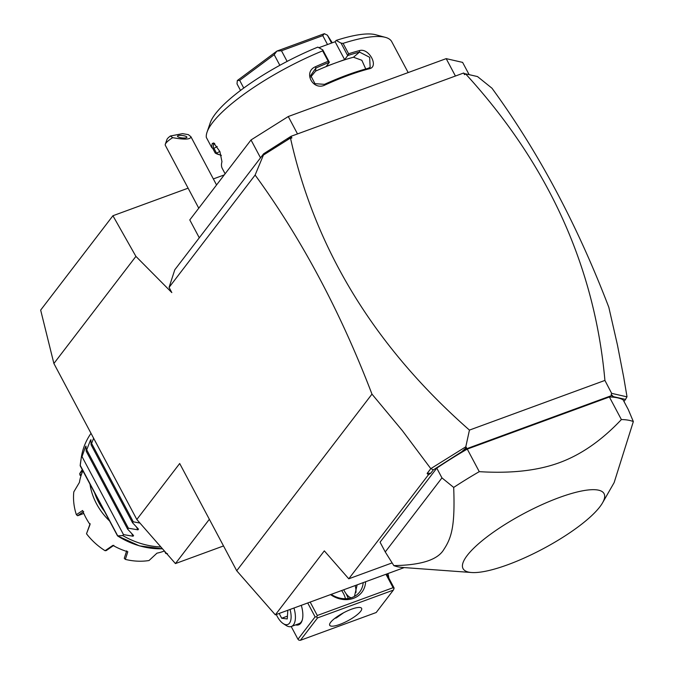 <?xml version="1.0" encoding="UTF-8"?>
<svg xmlns="http://www.w3.org/2000/svg" width="674" height="674" viewBox="0 0 674 674"><rect width="100%" height="100%" fill="white"/><g stroke="black" fill="none" stroke-linecap="round" stroke-linejoin="round"><path stroke-width="1.01" d="M223.524 545.948L175.434 563.582L136.822 519.486L53.886 363.497L40.659 310.099L112.92 215.739L188.113 188.172M53.886 363.497L135.912 256.381L171.819 292.592L169.064 287.419L174.785 269.785L260.526 157.834L251.014 139.965L288.27 116.526L446.18 58.638L462.608 62.387L469.138 74.654M623.972 401.46L625.531 399.421L613.441 396.666L611.689 395.554L466.181 448.901L433.298 469.904L430.77 473.199L427.139 473.426L430.796 468.641L402.42 430.72L371.972 394.13C340.345 311.498 301.388 238.478 255.117 175.055L169.064 287.419M371.972 394.13L236.717 570.752L179.688 463.51L136.822 519.486M625.531 399.421L627.005 396.708L623.686 377.154L617.451 345.021L608.824 307.293C577.197 224.661 538.248 151.633 491.978 88.218L477.504 76.566L465.776 73.887L464.512 74.637L463.645 73.011L464.656 73.727M255.117 175.055L263.416 155.062L263.618 153.79L260.526 157.834M199.285 237.804L189.782 219.926L251.014 139.965M455.43 76.027L446.18 58.638M297.52 133.924L288.27 116.526M343.074 43.363A104.571 26.269 -28 0 1 385.376 37.356L375.671 34.745A96.963 24.365 -28 0 0 336.141 40.415L341.078 43.144L343.074 43.363L348.61 53.768A104.571 26.269 -28 0 1 359.596 50.558C369.04 47.728 379.26 66.945 369.268 68.756A104.571 26.269 152 0 0 348.298 75.404A104.571 26.269 152 0 0 325.112 84.941L324.48 84.343A103.434 25.983 -28 0 1 368.156 68.335L369.268 68.756M385.376 37.356A104.571 26.269 -28 0 1 391.746 41.695L408.166 72.573M341.078 43.144L347.7 55.605L348.61 53.768M336.141 40.415L335.121 41.746L344.625 59.624L347.7 55.605M347.843 55.512A103.434 25.983 -28 0 1 359.52 52.083L369.655 57.307L370.152 67.316L368.156 68.335M344.625 59.624L335.467 62.977A93.164 23.405 -28 0 1 353.462 57.231L361.854 60.289L365.746 68.975M359.596 50.558L359.52 52.083L353.462 57.231M325.112 84.941C313.014 91.234 302.794 72.008 315.44 66.743A104.571 26.269 -28 0 1 328.171 61.258L322.644 50.853L322.762 49.859L317.825 47.129A96.963 24.365 -28 0 0 210.305 122.668L207.044 132.18A104.571 26.269 -28 0 1 322.644 50.853M221.165 155.205L221.005 155.155A103.434 25.983 -28 0 1 220.432 155.012L218.974 154.616A104.571 26.269 -28 0 1 215.208 153.015L212.622 148.162M221.291 155.652L219.834 154.843M207.044 132.18A104.571 26.269 -28 0 0 206.32 137.403L211.855 147.8A104.571 26.269 -28 0 1 212.293 143.486L213.734 142.964L219.884 151.557L221.965 161.684A104.571 26.269 152 0 0 222.285 168.475L225.116 173.791M315.44 66.743L315.845 68.091A103.434 25.983 -28 0 1 329.316 62.311L328.171 61.258M310.722 76.988L315.651 71.099A93.164 23.405 -28 0 1 335.467 62.977L326.309 66.338L329.316 62.311M329.384 62.32L322.762 49.859M211.855 147.8L213.54 148.507L217.213 146.528M212.293 143.486L213.818 144L214.467 143.41M213.422 148.533A103.434 25.983 -28 0 1 213.818 144L214.72 143.613M220.432 155.012A103.434 25.983 -28 0 1 216.464 153.268L215.208 153.015M219.825 151.423L216.464 153.268M216.548 153.183L213.944 148.288M335.121 41.746L318.869 47.702M327.513 44.535L322.77 35.629L324.278 33.708A57.037 14.331 -28 0 1 324.363 33.7L327.387 35.183L332.282 42.791M331.574 43.052L327.387 35.183M287.132 61.401L281.479 50.769L322.77 35.629M279.836 65.311L274.192 54.687L276.888 51.106A57.037 14.331 152 0 1 277.014 51.039L324.278 33.708M281.479 50.769L277.014 51.039M243.752 88.05L239.674 80.375L274.192 54.687M240.517 90.451L237.012 83.854L237.332 80.56A57.037 14.331 152 0 1 237.374 80.501L276.888 51.106M239.674 80.375L237.374 80.501M324.48 84.343L314.977 83.677L310.689 75.488L315.845 68.091L315.651 71.099M263.618 153.79L291.033 136.3L463.645 73.011M464.512 74.637L464.251 73.668L465.776 73.887M626.955 396.843L611.638 393.346L604.915 380.422C594.67 266.584 548.324 164.49 465.852 74.148M404.232 567.584L275.329 614.848L236.717 570.752M275.329 614.848L324.32 550.869L348.77 578.798L428.378 474.841L427.139 473.426M430.796 468.641L465.793 446.82L469.441 430.096C375.03 347.11 315.398 249.886 290.561 138.414L289.854 137.606L291.901 137.926L290.561 138.414M263.416 155.062L290.022 138.322M433.298 469.904L431.065 468.657M430.77 473.199L428.378 474.841M392.116 562.908L348.77 578.798M602.522 502.88L614.14 482.609L633.341 421.57L628.286 409.573L623.105 399.825A142.593 35.823 152 0 0 609.38 396.978L467.267 449.086A142.593 35.823 152 0 0 436.769 468.144L380.06 542.191L385.25 551.939L393.827 565.604A142.593 35.823 152 0 0 402.884 567.483L471.556 572.512A79.852 20.06 -28 0 1 479.795 542.688A79.852 20.06 -28 0 1 559.268 497.547A79.852 20.06 -28 0 1 602.522 502.88A79.852 20.06 -28 0 1 507.825 564.719A79.852 20.06 -28 0 1 471.556 572.512M469.441 430.096L604.915 380.422M465.793 446.82L466.45 447.502L466.181 448.901M613.441 396.666L611.166 394.45L611.689 395.554M611.166 394.45L611.638 393.346M460.721 452.65L466.45 447.502M291.033 136.3L291.901 137.926M287.191 138.962L289.854 137.606M385.25 551.939L441.959 477.891L453.695 487.428A142.593 35.823 -28 0 1 479.273 471.657L467.267 449.086M479.273 471.657C511.01 473.637 537.717 470.646 559.403 462.676C581.114 454.731 601.772 440.358 621.386 419.557L609.38 396.978M633.341 421.57A142.593 35.823 152 0 0 621.386 419.557M441.959 477.891L436.769 468.144M453.695 487.428C455.076 524.953 451.984 537.22 443.854 549.462C437.83 559.799 421.149 565.174 393.827 565.604M209.353 519.292L175.434 563.582M307.723 602.969L315.112 616.862L297.967 639.255L298.877 640.174L300.41 640.3L376.202 612.514L393.346 590.121L317.555 617.906L316.637 616.988L317.302 615.488L310.166 602.067M297.967 639.255L291.202 626.525M301.295 605.319A19.967 9.31 69.9 0 1 302.188 620.324A19.967 9.31 69.9 0 1 300.815 623.147A19.967 9.31 69.9 0 1 295.616 624.916M315.112 616.862L316.637 616.988M385.966 574.282L393.094 587.694L317.302 615.488M365.62 581.738A24.719 20.961 -142.6 0 1 353.471 598.344A24.719 20.961 -142.6 0 1 330.513 594.611M393.094 587.694L394.012 588.621L394.063 587.913L386.674 574.021M317.555 617.906L300.41 640.3M339.839 624.41A18.063 4.541 -28 0 1 329.704 625.287A18.063 4.541 -28 0 1 351.474 609.212A18.063 4.541 -28 0 1 361.601 608.327A18.063 4.541 -28 0 1 339.839 624.41M393.346 590.121L394.012 588.621M334.776 618.378L336.377 617.906L343.63 612.742M357.127 584.855L354.524 596.094L354.962 596.111M348.348 598.461L346.175 593.811M343.757 589.758A13.312 6.209 -110.1 0 0 344.296 590.837A13.312 6.209 69.9 0 0 349.41 596.987A13.312 6.209 69.9 0 0 351.171 597.796M345.459 598.714A22.815 19.352 37.4 0 0 341.608 590.542M363.176 582.631A22.815 19.352 -142.6 0 1 359.739 591.89A22.815 19.352 -142.6 0 1 351.997 597.518A22.815 19.352 -142.6 0 1 331.22 594.35M355.19 585.563A13.312 6.209 69.9 0 1 355.956 592.471M387.938 573.557A15.923 7.431 69.9 0 1 388.864 578.14M302.331 619.819A19.015 8.863 69.9 0 1 301.168 622.043A19.015 8.863 69.9 0 1 299.079 623.644L291.379 626.466A19.015 8.863 69.9 0 1 286.003 625.396L283.248 623.61A15.923 7.431 69.9 0 1 277.14 616.255A15.923 7.431 -110.1 0 1 276.273 614.494M293.965 608.007A19.015 8.863 69.9 0 1 291.379 626.466M290.031 609.448A15.923 7.431 69.9 0 1 283.248 623.61M287.823 610.265L287.25 618.943L281.698 618.243L279.146 613.441M281.698 618.243L287.436 616.146M165.298 144.295L166.933 139.543A9.503 2.384 -28 0 1 170.421 135.996L172.696 137.673A13.312 3.345 152 0 0 168.39 140.706A13.312 3.345 152 0 0 165.298 144.295A13.312 3.345 152 0 0 165.307 145.281L198.763 208.199M170.421 135.996L182.553 133.646L188.358 134.64L190.894 136.704L216.556 184.962M172.696 137.673C184.769 139.838 190.835 139.51 190.894 136.704M185.771 137.892A4.752 1.222 6.4 0 0 186.917 137.243A4.752 1.222 6.4 0 0 183.909 135.752A4.752 1.222 6.4 0 0 178.627 135.533A4.752 1.222 6.4 0 0 177.473 136.173A4.752 1.222 6.4 0 0 180.48 137.673A4.752 1.222 6.4 0 0 185.771 137.892M213.338 178.922L224.248 174.92M135.912 256.381L112.92 215.739M160.892 546.976A76.052 64.502 -142.6 0 1 122.752 535.56L117.529 535.881A73.373 62.227 37.4 0 0 162.476 548.771M131.599 533.471L133.056 536.226L133.578 535.552L133.056 536.226L123.485 534.6L82.017 456.61L81.284 457.562A76.052 64.502 -142.6 0 1 91.024 433.348M81.284 457.562L80.198 465.785L117.529 535.881M117.63 535.94L139.451 545.881L162.493 548.796M104.327 511.17A58.941 49.994 -142.6 0 1 94.672 492.997M164.422 550.995A60.837 51.603 -142.6 0 1 164.026 551.147A60.837 51.603 -142.6 0 1 156.958 553.169L149.03 560.532A60.837 51.603 37.4 0 1 125.339 559.386L124.269 558.299L126.518 551.357M82.885 470.848A60.837 51.603 37.4 0 0 79.422 482.424L73.803 491.894A60.837 51.603 37.4 0 0 76.373 514.709L82.582 510.488A60.837 51.603 37.4 0 0 90.046 524.524L86.508 533.766A60.837 51.603 37.4 0 0 105.077 550.709L112.887 545.367A60.837 51.603 37.4 0 0 127.807 551.753L125.339 559.386M82.295 469.719A60.837 51.603 37.4 0 0 79.734 473.62L82.599 470.309M109.508 520.918A60.837 51.603 -142.6 0 1 89.996 484.218M86.508 533.766L90.131 523.698M113.839 545.333L106.248 550.582L105.077 550.709M126.737 550.852L124.269 558.299M167.548 553.742L165.762 553.472L164.481 551.062M166.082 552.899L165.762 553.472M81.015 475.751L79.987 475.153L79.734 473.62M80.189 475.397L81.773 473.552M83.812 513.47L77.628 515.736L76.373 514.709M77.628 515.736L83.677 511.566M123.485 534.6L122.752 535.56M133.578 535.552L127.656 529.157L128.38 528.205L137.959 529.831L136.493 527.076M138.482 529.149L137.959 529.831L138.482 529.149L132.551 522.763L133.284 521.811L139.965 523.066M82.017 456.61L85.497 446.769L86.011 446.095L86.179 451.167L90.392 440.375L90.914 439.692L91.083 444.764L93.635 438.252M86.179 451.167L127.656 529.157M86.912 450.207L128.38 528.205M91.083 444.764L132.551 522.763M91.816 443.812L133.284 521.811M81.032 459.289L80.476 463.139A73.373 62.227 37.4 0 0 80.172 465.616M117.697 535.813L80.214 465.313M85.994 447.704L85.497 446.769M90.889 441.31L90.392 440.375M350.817 597.905L349.41 596.987"/></g></svg>
